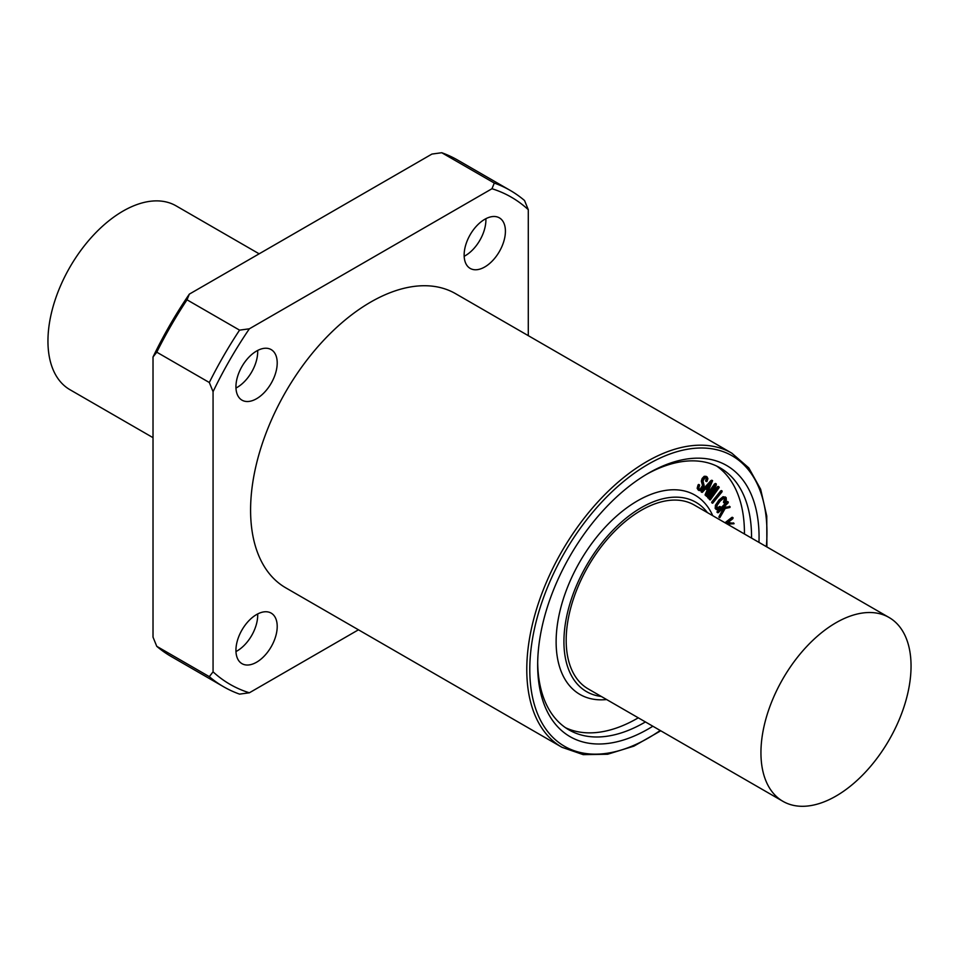 <?xml version="1.0" encoding="UTF-8"?>
<svg xmlns="http://www.w3.org/2000/svg" width="959" height="959" viewBox="0 0 959 959"><rect width="100%" height="100%" fill="white"/><g stroke="black" fill="none" stroke-linecap="round" stroke-linejoin="round"><path stroke-width="1.44" d="M156.773 646.33L153.02 637.16L153.02 357.012L156.773 352.181L209.314 382.509L213.066 391.68L213.066 671.827L209.314 676.658L156.773 646.33A286.573 165.451 -60 0 0 171.098 656.447L223.639 686.776A286.573 165.451 -60 0 1 209.314 676.658M223.639 686.776A286.573 165.451 -60 0 0 239.558 694.124L249.364 692.794L358.462 629.799M528.289 335.662L528.289 209.685L524.537 200.527A286.573 165.451 -60 0 0 510.212 190.409L457.671 160.081A286.573 165.451 -60 0 0 441.751 152.733L494.293 183.061L491.979 188.731L249.364 328.805L239.558 330.136L187.017 299.807L189.319 294.137L431.946 154.063L441.751 152.733M153.02 357.012A281.275 162.395 -60 0 1 189.319 294.137M156.773 352.181A286.573 165.451 -60 0 1 187.017 299.807M209.314 382.509A286.573 165.451 -60 0 1 239.558 330.136M494.293 183.061A286.573 165.451 -60 0 1 510.212 190.409M213.066 391.68A281.275 162.395 -60 0 1 249.364 328.805M491.979 188.731A281.275 162.395 -60 0 1 528.289 209.685M725.735 523.194L732.976 517.704L732.784 518.759L727.533 522.859L734.007 523.758L729.308 524.01L728.708 524.909M724.992 522.763L731.873 517.392L733.12 517.968M732.232 517.261L733 517.704M727.989 522.499L734.031 523.398M728.073 524.537L728.456 523.962L726.91 523.866M727.773 502.12L728.085 502.924L723.062 507.922L729.811 506.7L729.955 507.467L725.148 508.51L719.813 517.728L724.225 508.678L721.875 509.109L718.459 512.502L717.788 512.226L727.773 502.12L727.018 501.689L728.325 502.12M723.757 507.227L730.111 506.784M719.058 517.297L719.718 517.68M719.813 517.728L718.902 517.069L719.753 517.069M718.998 516.637L723.134 508.881M718.015 512.777L717.02 512.202L717.788 512.226M717.032 511.794L727.018 501.689M724.836 502.876L723.506 502.528L723.577 501.797L724.74 498.141L725.495 498.572L723.721 498.189L720.125 501.149L717.2 505.249L716.709 508.15L717.967 508.642L720.437 506.832L720.365 507.922L717.5 509.852L715.929 508.869L716.157 505.693L719.729 500.442L723.841 497.134L726.179 497.685L726.311 500.25L724.836 502.876L725.088 498.129M723.577 501.797L724.333 502.228M724.752 499.639L725.507 500.071M716.709 508.15L717.967 508.642L717.224 508.21L719.298 506.652L720.053 507.083M715.965 507.719L717.224 508.21M719.298 506.652L720.689 506.987M717.5 509.852L715.186 508.438L715.414 505.261L718.986 500.011L723.086 496.702L725.424 497.253M716.745 509.421L715.186 508.438L716.745 509.421M725.208 496.918L726.179 497.685M721.492 491.308L722.163 491.068L721.971 491.907L712.693 503.223L712.633 502.288L721.492 491.308L720.736 490.876L722.163 491.068M712.693 503.223L711.89 501.857L720.736 490.876M715.294 484.319L716.277 483.935L716.289 485.074L709.984 496.115L718.183 487.112L719.202 487.508L710.283 499.915L717.5 488.97L708.473 498.189L714.863 486.117L706.843 496.187L715.294 484.319L714.551 483.887L716.157 483.863M715.522 483.504L716.277 483.935M711.914 492.734L717.428 486.681L718.183 487.112M717.428 486.681L719.082 487.004M710.283 499.915L709.216 499.136L712.333 494.628M709.288 497.973L707.718 497.757L707.802 496.75L710.175 492.578M708.533 497.541L707.718 497.757L708.533 497.541M707.167 496.534L706.292 495.288M707.023 494.269L714.551 483.887M707.023 476.839L707.91 478.685L706.927 481.526L706.363 477.762L705.045 477.714L702.947 480.95L704.17 485.506L703.331 488.239L701.053 490.469L699.063 490.552L697.912 488.73L698.811 485.386L699.626 485.122L698.775 488.215L699.614 489.558L700.933 489.546L702.635 487.975L703.271 485.961L702.096 481.55L702.899 478.889L704.949 476.743L707.023 476.839M705.824 481.178L706.507 481.574M705.788 481.166L706.543 481.598L705.644 480.927L706.495 480.915M705.74 480.483L706.256 478.493L706.999 478.925M706.256 478.493L705.62 477.33M698.308 490.121L697.157 488.299L697.912 488.73M697.157 488.299L698.056 484.954L698.811 485.386M698.056 484.954L699.626 485.122M698.859 489.126L700.933 489.546M700.19 489.114L702.527 485.53L701.988 483.492L702.731 483.935M701.988 483.492L702.683 483.78M701.928 483.348L701.341 481.118L702.156 478.457L704.194 476.311L706.148 476.323M711.698 482.077L708.425 489.402L706.471 487.819L711.698 482.077M707.73 488.838L709.84 484.115M702.156 492.375L701.149 491.835L701.485 490.96L710.895 480.603L712.597 480.699L706.339 495.527L707.946 490.457L705.716 488.658L702.539 492.159L701.88 491.895L712.597 480.699M711.842 480.267L710.895 480.603L712.489 480.627M706.028 495.599L705.093 494.976L705.92 494.976M705.273 495.168L705.908 495.539M705.177 494.532L707.191 490.013L707.946 490.457M707.191 490.013L705.632 488.754M701.137 491.464L701.88 491.895M701.485 490.96L702.24 491.392M716.589 466.014A151.246 87.329 -60 0 1 744.436 533.983M638.286 717.823A151.246 87.329 -60 0 1 565.51 727.701M606.615 699.543A115.056 66.423 -60 0 1 556.124 641.775A115.056 66.423 -60 0 1 621.756 511.71A115.056 66.423 -60 0 1 712.765 515.702M257.671 613.952A29.19 16.854 -60 0 1 257.695 615.199A29.19 16.854 -60 0 1 235.962 651.557M277.211 626.467A29.19 16.854 -60 0 1 264.468 655.848A29.19 16.854 -60 0 1 241.98 663.664A29.19 16.854 -60 0 1 241.98 629.955A29.19 16.854 -60 0 1 271.169 613.113A29.19 16.854 -60 0 1 277.211 626.467M257.671 350.455A29.19 16.854 -60 0 1 257.695 351.701A29.19 16.854 -60 0 1 235.962 388.047M277.211 362.97A29.19 16.854 -60 0 1 264.468 392.339A29.19 16.854 -60 0 1 241.98 400.155A29.19 16.854 -60 0 1 241.98 366.458A29.19 16.854 -60 0 1 271.169 349.603A29.19 16.854 -60 0 1 277.211 362.97M485.865 218.7A29.19 16.854 -60 0 1 485.901 219.947A29.19 16.854 -60 0 1 464.168 256.293M505.417 231.215A29.19 16.854 -60 0 1 492.674 260.584A29.19 16.854 -60 0 1 470.186 268.412A29.19 16.854 -60 0 1 470.186 234.703A29.19 16.854 -60 0 1 499.363 217.849A29.19 16.854 -60 0 1 505.417 231.215M249.364 692.794A281.275 162.395 -60 0 1 213.066 671.827M250.587 510.092A169.827 98.046 120 0 0 285.758 587.831L561.95 747.289A169.827 98.046 -60 0 1 526.779 669.55A169.827 98.046 -60 0 1 600.909 498.644A169.827 98.046 -60 0 1 731.777 453.139L455.585 293.682A169.827 98.046 120 0 0 324.717 339.186A169.827 98.046 120 0 0 250.587 510.092M911.05 666.085A106.137 61.28 -60 0 1 864.718 772.894A106.137 61.28 -60 0 1 782.928 801.328A106.137 61.28 -60 0 1 760.943 752.743A106.137 61.28 -60 0 1 807.274 645.922A106.137 61.28 -60 0 1 889.065 617.488A106.137 61.28 -60 0 1 911.05 666.085M782.928 801.328L588.167 688.886A106.137 61.28 -60 0 1 566.182 640.3A106.137 61.28 -60 0 1 612.513 533.48A106.137 61.28 -60 0 1 694.304 505.045L889.065 617.488M259.158 253.823L176.072 205.849A106.137 61.28 120 0 0 94.282 234.284A106.137 61.28 120 0 0 47.95 341.092A106.137 61.28 120 0 0 69.935 389.69L153.02 437.664M601.269 696.45A109.326 63.114 -60 0 1 563.928 641.595A109.326 63.114 -60 0 1 620.485 522.955A109.326 63.114 -60 0 1 707.406 512.609M646.474 474.369A151.246 87.329 -60 0 1 720.233 467.932A151.246 87.329 -60 0 1 751.556 538.107M645.419 721.947A151.246 87.329 -60 0 1 568.987 729.907A151.246 87.329 -60 0 1 537.687 662.801M652.839 726.227A156.557 90.386 -60 0 1 537.663 664.995A156.557 90.386 -60 0 1 648.368 473.255A156.557 90.386 -60 0 1 758.977 542.386M731.873 517.392L732.628 517.824M717.368 511.291L718.123 511.734M715.414 505.261L716.157 505.693M718.986 500.011L719.729 500.442M723.086 496.702L723.841 497.134M711.65 502.324L712.393 502.756M711.89 501.857L712.633 502.288M709.216 499.136L709.96 499.567M709.408 498.668L710.163 499.1M707.802 496.75L708.557 497.182M706.088 495.755L706.843 496.187M698.404 484.535L699.147 484.966M701.88 487.544L702.635 487.975M702.527 485.53L703.271 485.961M701.341 481.118L702.096 481.55M702.156 478.457L702.899 478.889M704.194 476.311L704.949 476.743M660.212 730.482A167.705 96.823 -60 0 1 529.788 669.55A167.705 96.823 -60 0 1 654.302 460.907A167.705 96.823 -60 0 1 766.361 546.642M733.923 523.266L733.179 522.835M728.205 501.941L727.461 501.509M730.039 506.712L729.284 506.268M719.765 517.704L719.01 517.273M717.859 512.753L717.104 512.31M724.369 503.055L723.613 502.624M720.581 506.867L719.825 506.436M716.661 509.697L715.917 509.265M722.091 490.996L721.336 490.552M712.513 503.199L711.77 502.768M716.217 483.899L715.474 483.468M718.938 486.848L718.183 486.417M710.08 499.915L709.336 499.483M708.557 498.26L707.814 497.829M706.951 496.534L706.208 496.103M699.495 484.906L698.751 484.463M712.549 480.663L711.794 480.219M705.956 495.575L705.213 495.144M701.964 492.351L701.221 491.919M731.777 453.139L748.799 467.908L760.643 489.246L766.756 516.026L766.888 546.954M660.751 730.794L633.899 746.138L607.646 754.242L583.252 754.649L561.95 747.289"/></g></svg>
